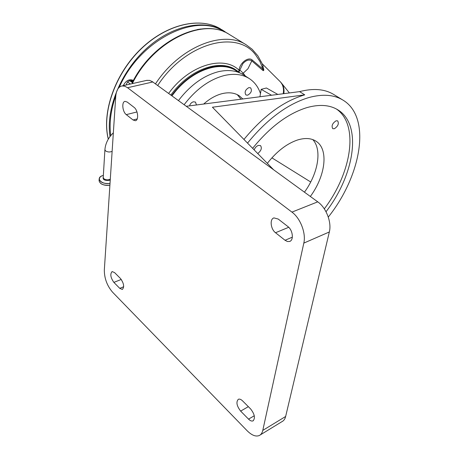 <?xml version="1.0" encoding="UTF-8"?>
<svg xmlns="http://www.w3.org/2000/svg" width="459" height="459" viewBox="0 0 459 459"><rect width="100%" height="100%" fill="white"/><g stroke="black" fill="none" stroke-linecap="round" stroke-linejoin="round"><path stroke-width="0.69" d="M230.022 34.884L229.248 34.408C203.463 17.006 153.685 39.881 132.393 82.31L133.099 83.435M168.625 93.452C189.056 64.931 223.728 54.885 239.036 70.227C239.638 63.044 248.365 56.342 252.226 60.026L262.944 69.131L262.571 70.181L251.865 60.927C249.151 59.2 246.144 60.112 242.851 63.658L238.932 72.063M239.948 72.935L236.333 70.193C221.272 59.963 193.423 68.689 174.862 91.398L171.568 95.592M171.924 95.851L175.177 91.702C193.549 69.217 221.129 60.577 236.046 70.715L236.62 71.088M178.448 100.59C190.347 85.081 203.773 75.425 218.713 71.627C228.393 69.51 236.603 70.543 243.345 74.731L243.918 75.104M184.128 104.721C196.102 89.103 209.574 79.355 224.531 75.477C234.216 73.308 242.415 74.312 249.128 78.478C254.516 81.949 258.297 86.998 260.477 93.613L261.182 89.356L266.421 87.99L277.844 94.439M189.475 105.868C190.21 103.768 191.512 102.409 193.377 101.795L195.488 102.076L196.446 104.968M203.687 104.032C209.625 98.771 215.73 95.317 221.99 93.682C228.766 92.047 234.492 92.729 239.173 95.724L242.84 98.966M259.955 96.751L260.477 93.613M248.864 87.612L250.58 87.812C252.243 90.572 251.274 93.028 247.676 95.179L245.932 94.979C244.28 92.213 245.261 89.757 248.864 87.612M237.28 94.657L240.969 99.207M271.556 95.248L261.182 89.356M310.703 181.999L271.9 157.85M146.547 80.411L149.508 80.371L152.405 81.679L186.279 106.287L299.595 91.622C313.158 88.111 324.404 88.983 333.337 94.244L334.118 94.72M312.78 139.599C322.344 149.703 318.093 173.513 304.449 192.178M336.114 120.786C332.414 123.247 331.289 125.875 332.741 128.658L334.336 128.75C338.031 126.277 339.144 123.649 337.681 120.878L336.114 120.786M257.734 153.541C261.24 150.73 262.164 148.079 260.505 145.583L258.371 145.405C256.461 146.151 255.055 147.643 254.16 149.886M310.353 196.469C325.569 175.791 328.965 149.118 315.941 141.16C311.082 138.084 304.885 137.717 297.357 140.052C286.663 143.73 276.651 151.493 267.327 163.347M186.279 106.287L273.598 169.755L212.425 107.222L304.736 94.847L299.595 91.622M247.527 143.105C267.109 119.11 287.598 103.912 308.976 97.515C322.528 93.883 333.733 94.669 342.58 99.878C371.888 116.838 361.468 175.545 328.288 217.073M104.325 270.024L115.731 96.551C116.265 90.354 118.342 86.814 121.962 85.942L124.693 86.177L127.562 87.721L291.941 212.115C300.427 218.249 306.199 233.292 303.812 243.104L262.783 430.393C262.204 432.946 261.033 434.656 259.289 435.522C255.795 436.905 251.744 435.316 247.137 430.737L112.53 292.154C107.073 285.733 104.336 278.355 104.325 270.024M304.736 94.847C283.593 101.078 263.334 115.943 243.947 139.444M285.05 240.275L275.52 232.73C270.609 229.15 269.519 218.914 273.983 217.91L278.2 219.046L287.856 226.528C292.871 230.097 294.012 240.407 289.543 241.48L287.363 241.491L285.05 240.275L292.36 237.171M114.595 272.612L120.522 278.55C123.901 283.352 124.509 286.984 122.346 289.451L119.747 288.344L113.872 282.383C110.544 277.597 109.953 273.994 112.111 271.562L114.595 272.612M133.064 119.988L126.294 114.635C122.421 111.876 121.451 101.686 125.066 101.364L127.223 102.059L134.062 107.354C138.021 110.108 138.997 120.396 135.359 120.728L133.064 119.988L137.212 118.921M242.627 400.931L250.631 408.946C254.659 414.167 255.456 418.143 253.029 420.88C251.744 421.385 250.253 420.8 248.548 419.136L240.642 411.103C236.678 405.899 235.915 401.958 238.353 399.273C239.575 398.808 241.004 399.359 242.627 400.931M273.598 169.755L317.743 201.84C326.223 207.726 331.857 222.34 329.338 231.967L285.647 416.468C285.028 418.992 283.823 420.702 282.044 421.591L260.178 434.977M326.016 211.737C354.526 174.873 362.69 124.378 337.531 109.649C329.499 104.841 319.309 104.159 306.956 107.595C287.959 113.488 269.852 127.063 252.634 148.326M324.306 208.851C351.416 173.089 359.477 124.963 336.476 109.047M238.709 71.879L239.036 70.227L239.954 70.141L243.104 73.079L245.433 76.085M242.249 74.083L247.946 68.752L252.226 60.026M263.581 68.626C264.045 70.611 263.707 71.128 262.571 70.181M155.463 83.888C179.836 46.634 223.522 29.715 246.127 44.758L252.14 49.233L257.797 55.74L261.762 62.889L262.927 65.809L263.655 69.412C263.535 70.066 263.3 69.975 262.944 69.131L260.024 61.626L255.772 55.149C237.613 29.387 185.706 42.343 157.689 85.506M125.973 85.041L127.545 81.914L129.719 80.709L132.898 81.358M132.433 83.59L132.226 82.419M129.719 80.709L132.152 82.431M197.318 29.537L200.939 28.997M123.247 85.655C125.938 80.491 129.329 78.741 133.414 80.405M123.287 85.649C125.869 80.6 129.145 78.908 133.11 80.566L133.259 80.681M131.297 79.843L131.561 80.572M197.548 29.496L200.273 29.083M100.951 183.646C103.453 185.195 106.436 185.711 109.902 185.201C103.665 185.711 100.056 184.214 99.069 180.726C100.051 184.179 103.659 185.66 109.902 185.184M100.194 176.979L99.167 178.981C99.31 177.432 100.555 176.285 102.896 175.533L102.908 175.533C94.893 177.639 101.548 185.103 110.022 183.336M103.258 177.013C102.529 179.67 104.606 180.766 109.489 180.307L110.24 180.008M112.128 151.338C109.821 152.331 107.624 152.176 105.53 150.868L104.91 149.697L103.223 177.558L103.832 178.758L105.886 179.716L108.077 179.865L110.298 179.182M246.127 44.758L229.248 34.408C204.066 17.184 153.903 40.168 132.582 83.05L132.198 83.418M236.333 70.193L235.553 69.688C220.481 59.452 192.637 68.156 174.093 90.842L170.8 95.036M216.866 102.328L221.364 101.743M152.818 81.966L127.562 87.721M136.983 111.944L126.294 114.635M317.743 201.84L291.941 212.115M123.695 286.743L119.747 288.344M121.279 279.439L113.872 282.383M288.717 227.285L275.52 232.73M285.647 416.468L262.783 430.393M329.338 231.967L303.812 243.104M254.275 415.762L248.548 419.136M248.348 406.663L240.642 411.103M283.214 93.745C284.092 88.696 283.002 84.582 279.944 81.398L262.095 63.658M283.846 93.659C284.448 89.396 283.587 85.799 281.264 82.861L279.944 81.398M262.927 65.809L262.439 67.117M130.39 84.049L127.545 81.914M132.444 82.213L130.993 81.134M110.745 135.612C109.099 123.282 110.78 110.005 115.788 95.788M119.294 87.239C140.144 39.187 196.922 12.026 224.302 31.918M110.034 136.524C105.656 109.253 120.602 72.023 146.387 48.631C172.148 25.147 204.112 18.917 223.527 30.759L221.45 29.479M99.075 180.599L99.167 178.981C100.154 182.424 103.768 183.91 110.017 183.434M108.324 139.083C101.68 112.363 115.238 73.664 141.269 48.774C167.26 23.782 200.594 16.719 220.624 28.974C200.422 16.627 166.996 23.765 141.033 48.78C115.014 73.704 101.537 112.392 108.284 139.152M104.91 149.697C105.455 143.392 108.267 137.763 113.344 132.812M238.663 72.413L236.046 70.715M249.128 78.478L243.345 74.731M333.337 94.244L342.58 99.878M147.138 80.279L121.962 85.942M290.094 241.245L289.543 241.48M253.357 420.685L253.029 420.88M289.405 92.942L281.321 82.93M130.517 79.791L132.634 81.369M227.348 33.346L223.527 30.759"/></g></svg>
